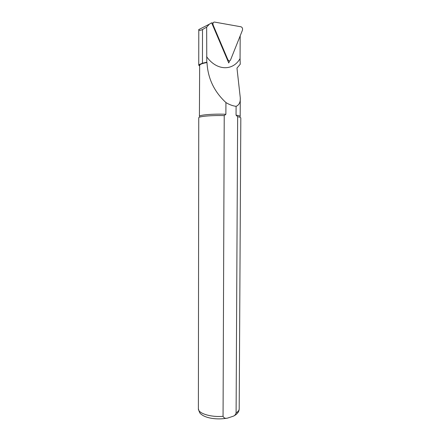 <?xml version="1.0" encoding="UTF-8"?>
<svg xmlns="http://www.w3.org/2000/svg" width="441" height="441" viewBox="0 0 441 441"><rect width="100%" height="100%" fill="white"/><g stroke="black" fill="none" stroke-linecap="round" stroke-linejoin="round"><path stroke-width="0.66" d="M229.59 60.902L228.758 62.986L211.652 22.8L209.348 24.189L206.653 27.16L206.785 62.236L202.447 63.201L199.15 64.623L198.748 65.207L199.475 65.847M206.597 56.652C216.691 70.973 232.914 71.139 240.064 58.603L240.191 35.864M199.056 29.442L198.792 29.575C198.891 30.627 200.131 30.611 202.502 29.541L206.653 27.16M240.273 98.134L240.174 116.562C240.141 116.044 238.768 115.57 236.051 115.134L236.1 106.353C239.154 104.986 240.543 102.119 240.279 97.764L236.971 68.112L240.251 64.221L240.064 58.603M236.095 412.914C238.134 411.662 239.171 410.317 239.198 408.868L240.825 117.979C240.808 117.538 239.75 117.119 237.649 116.722L236.095 412.914C235.703 414.435 234.838 415.505 233.51 416.122L227.562 418.101C225.439 418.691 223.94 418.096 223.058 416.321L224.226 115.614C211.443 115.217 198.268 116.418 198.748 117.835L198.384 408.73C197.915 413.327 210.671 417.423 223.058 416.321M236.051 115.134L237.649 116.722M224.226 115.614L225.88 114.28C213.152 113.728 198.863 114.936 199.409 116.418L199.652 65.158L199.15 64.623M225.88 114.28L225.93 102.555C214.139 91.651 207.832 78.316 206.994 62.55C202.86 63.239 200.407 64.105 199.652 65.158M206.994 62.55L206.785 62.236M236.1 106.353C232.589 105.857 229.199 104.589 225.93 102.555M230.522 60.009L242.445 30.22C242.809 28.549 242.352 27.414 241.084 26.807L214.464 22.067C213.091 22.204 212.667 23.235 213.179 25.154L227.859 59.678L228.686 60.715C229.48 61.128 230.097 60.897 230.522 60.009M209.348 24.189L198.792 29.575M202.502 29.541L202.447 63.201M227.859 59.678L227.385 59.756M213.179 25.154L212.705 25.275M213.229 22.678L211.884 23.345M239.198 408.868C239.105 411.817 237.208 414.237 233.51 416.122M227.501 418.107C216.162 420.201 204.944 417.825 201.102 414.121C200.087 413.807 199.183 412.01 198.384 408.73M198.786 29.47L198.742 65.207M227.81 60.764L228.686 60.715"/></g></svg>
